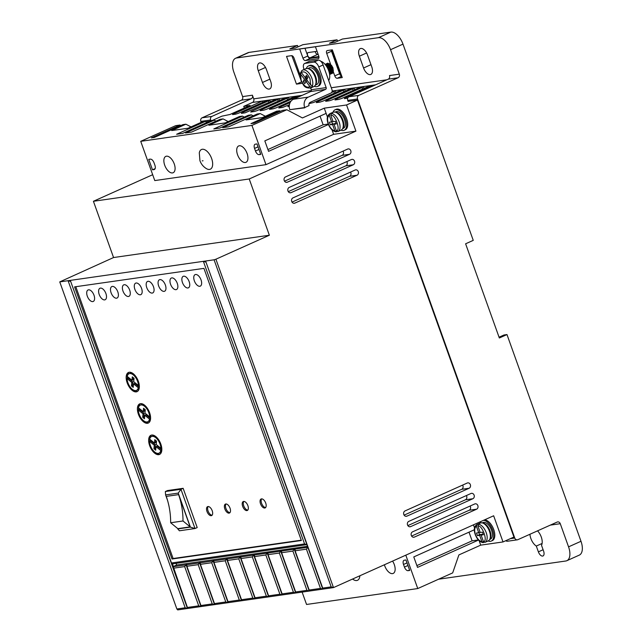 <?xml version="1.0" encoding="UTF-8"?>
<svg xmlns="http://www.w3.org/2000/svg" width="642" height="642" viewBox="0 0 642 642"><rect width="100%" height="100%" fill="white"/><g stroke="black" fill="none" stroke-linecap="round" stroke-linejoin="round"><path stroke-width="0.96" d="M211.627 158.526A10.786 5.617 -114.2 0 0 204.742 149.722A10.786 5.617 -114.2 0 0 199.293 152.836L199.935 160.701C201.171 164.087 203.321 166.719 206.371 168.605A10.786 5.617 -114.2 0 0 211.627 158.526M482.672 523.013A9.108 4.743 65.8 0 1 489.99 530.854A9.108 4.743 65.8 0 1 489.87 539.071M335.581 112.206A9.108 4.743 65.8 0 1 342.9 120.046A9.108 4.743 65.8 0 1 342.78 128.264M308.32 68.654A9.108 4.743 65.8 0 1 315.647 76.494C317.276 81.398 316.683 84.744 313.882 86.55A9.807 5.112 65.8 0 0 315.07 76.863A9.807 5.112 65.8 0 0 305.857 68.662C309.893 67.835 313.16 70.443 315.647 76.494M481.973 534.722L481.829 534.329L479.646 535.308L481.949 541.736L484.084 542.313M483.153 534.192L481.131 535.091L483.362 534.778L482.431 532.162L480.2 532.475L477.897 526.047L478.515 524.233L479.606 523.744A9.807 5.112 -114.2 0 0 478.113 523.952L477.022 524.442A9.807 5.112 65.8 0 0 476.998 524.458C474.165 526.392 473.579 529.746 475.232 534.513C477.03 539.176 479.622 541.896 483.001 542.659L483.514 542.57M336.994 131.506L335.91 131.843C332.532 131.08 329.94 128.368 328.142 123.705C326.489 118.939 327.075 115.584 329.908 113.65A9.807 5.112 65.8 0 1 329.932 113.634L331.023 113.144L331.176 113.578M336.424 131.762L334.859 130.928L332.556 124.5L330.325 124.821L329.386 122.205L331.617 121.884L329.314 115.448L329.932 113.634M307.341 76.703L305.175 77.682L301.307 72.482L301.242 71.19L302.655 70.09A9.807 5.112 65.8 0 1 311.868 78.3A9.807 5.112 65.8 0 1 310.68 87.986L313.882 86.55M305.175 77.682L306.338 75.355L307.919 77.473L306.748 79.801L310.632 85.009L312.397 85.643L311.587 87.208L309.853 86.566L305.977 81.349L304.806 83.669L303.233 81.55L304.396 79.231L300.528 74.031L301.194 72.297M483.426 520.357A11.203 5.842 65.8 0 1 492.631 530.011A11.203 5.842 65.8 0 1 491.274 541.086A11.203 5.842 65.8 0 1 488.121 540.965M484.517 519.868A11.203 5.842 65.8 0 1 493.722 529.522A11.203 5.842 65.8 0 1 492.366 540.596L491.274 541.086M392.575 561.1A8.964 4.671 65.8 0 1 394.284 564.559A8.964 4.671 65.8 0 1 393.193 573.426A8.964 4.671 65.8 0 1 384.767 565.923A8.964 4.671 65.8 0 1 384.397 564.767M333.005 112.262A11.203 5.842 65.8 0 1 335.012 109.822A11.203 5.842 65.8 0 1 345.54 119.195A11.203 5.842 65.8 0 1 344.184 130.278A11.203 5.842 65.8 0 1 341.03 130.157M344.184 130.278L345.276 129.788A11.203 5.842 -114.2 0 0 346.632 118.706A11.203 5.842 -114.2 0 0 336.103 109.333L335.012 109.822M247.082 153.454A8.964 4.671 -114.2 0 0 238.655 145.951A8.964 4.671 -114.2 0 0 237.572 154.81A8.964 4.671 -114.2 0 0 245.99 162.314A8.964 4.671 -114.2 0 0 247.082 153.454M174.231 163.879A8.964 4.671 -114.2 0 0 165.805 156.383A8.964 4.671 -114.2 0 0 164.721 165.243A8.964 4.671 -114.2 0 0 173.147 172.738A8.964 4.671 -114.2 0 0 174.231 163.879M537.531 530.854A9.807 5.112 65.8 0 1 541.27 537.009A9.807 5.112 65.8 0 1 541.511 545.307L543.589 551.117A4.903 2.552 65.8 0 1 542.996 555.964A4.903 2.552 65.8 0 1 538.389 551.863L536.303 546.053A9.807 5.112 65.8 0 1 530.862 538.494A9.807 5.112 65.8 0 1 529.947 534.256M286.244 182.344L287.343 182.184A2.801 2.367 -98.1 0 1 286.805 182.344A2.801 2.367 -98.1 0 1 284.229 180.546A2.801 2.367 -98.1 0 1 285.473 176.951L347.659 149.064A2.801 2.367 81.9 0 1 348.197 148.912A2.801 2.367 81.9 0 1 350.877 151.022A2.801 2.367 81.9 0 1 349.537 154.297L342.098 155.364L284.534 181.18M293.739 203.273L294.838 203.121A2.801 2.367 -98.1 0 1 294.301 203.273A2.801 2.367 -98.1 0 1 291.725 201.484A2.801 2.367 -98.1 0 1 292.969 197.888L355.154 170.002A2.801 2.367 81.9 0 1 355.692 169.841A2.801 2.367 81.9 0 1 358.372 171.952A2.801 2.367 81.9 0 1 357.032 175.234L349.593 176.293L292.03 202.11M289.991 192.809L291.091 192.648A2.801 2.367 -98.1 0 1 290.553 192.809A2.801 2.367 -98.1 0 1 287.977 191.011A2.801 2.367 -98.1 0 1 289.221 187.416L351.407 159.529A2.801 2.367 81.9 0 1 351.944 159.376A2.801 2.367 81.9 0 1 354.625 161.487A2.801 2.367 81.9 0 1 353.285 164.769L345.845 165.829L288.282 191.645M405.816 516.304L406.924 516.144A2.801 2.367 -98.1 0 1 406.378 516.304A2.801 2.367 -98.1 0 1 403.802 514.507A2.801 2.367 -98.1 0 1 405.046 510.912L467.232 483.025A2.801 2.367 81.9 0 1 467.777 482.872A2.801 2.367 81.9 0 1 470.45 484.983A2.801 2.367 81.9 0 1 469.109 488.257L461.678 489.324L404.107 515.141M409.564 526.769L410.671 526.617A2.801 2.367 -98.1 0 1 410.126 526.769A2.801 2.367 -98.1 0 1 407.55 524.971A2.801 2.367 -98.1 0 1 408.793 521.376L470.979 493.489A2.801 2.367 81.9 0 1 471.525 493.337A2.801 2.367 81.9 0 1 474.197 495.447A2.801 2.367 81.9 0 1 472.857 498.73L465.426 499.789L407.855 525.605M413.312 537.234L414.419 537.081A2.801 2.367 -98.1 0 1 413.873 537.234A2.801 2.367 -98.1 0 1 411.297 535.444A2.801 2.367 -98.1 0 1 412.541 531.849L474.727 503.962A2.801 2.367 81.9 0 1 475.273 503.801A2.801 2.367 81.9 0 1 477.945 505.912A2.801 2.367 81.9 0 1 476.605 509.194L469.174 510.254L411.602 536.07M306.386 68.469A11.203 5.842 65.8 0 1 308.409 65.982A11.203 5.842 65.8 0 1 318.938 75.355A11.203 5.842 65.8 0 1 317.581 86.429A11.203 5.842 65.8 0 1 314.371 86.285M317.581 86.429L318.673 85.94A11.203 5.842 -114.2 0 0 320.029 74.865A11.203 5.842 -114.2 0 0 309.5 65.492L308.409 65.982M328.696 80.547A11.203 5.842 -114.2 0 0 328.664 70.668A11.203 5.842 -114.2 0 0 320.735 61.223M482.511 522.757L482.961 522.548A9.108 4.743 65.8 0 1 491.515 530.164A9.108 4.743 65.8 0 1 490.416 539.168L489.958 539.368M182.464 282.568A6.308 3.282 65.8 0 1 183.227 276.333A6.308 3.282 65.8 0 1 189.149 281.605A6.308 3.282 65.8 0 1 188.387 287.841A6.308 3.282 65.8 0 1 182.464 282.568M170.571 284.27A6.308 3.282 65.8 0 1 171.334 278.034A6.308 3.282 65.8 0 1 177.256 283.307A6.308 3.282 65.8 0 1 176.494 289.542A6.308 3.282 65.8 0 1 170.571 284.27M194.357 280.859A6.308 3.282 65.8 0 1 195.12 274.632A6.308 3.282 65.8 0 1 201.042 279.904A6.308 3.282 65.8 0 1 200.28 286.139A6.308 3.282 65.8 0 1 194.357 280.859M158.67 285.971A6.308 3.282 65.8 0 1 159.441 279.743A6.308 3.282 65.8 0 1 165.363 285.016A6.308 3.282 65.8 0 1 164.601 291.243A6.308 3.282 65.8 0 1 158.67 285.971M146.777 287.672A6.308 3.282 65.8 0 1 147.548 281.445A6.308 3.282 65.8 0 1 153.47 286.717A6.308 3.282 65.8 0 1 152.708 292.945A6.308 3.282 65.8 0 1 146.777 287.672M134.884 289.373A6.308 3.282 65.8 0 1 135.655 283.146A6.308 3.282 65.8 0 1 141.577 288.418A6.308 3.282 65.8 0 1 140.815 294.646A6.308 3.282 65.8 0 1 134.884 289.373M122.991 291.075A6.308 3.282 65.8 0 1 123.762 284.847A6.308 3.282 65.8 0 1 129.684 290.12A6.308 3.282 65.8 0 1 128.914 296.355A6.308 3.282 65.8 0 1 122.991 291.075M111.098 292.784A6.308 3.282 65.8 0 1 111.868 286.549A6.308 3.282 65.8 0 1 117.791 291.821A6.308 3.282 65.8 0 1 117.021 298.057A6.308 3.282 65.8 0 1 111.098 292.784M99.205 294.485A6.308 3.282 65.8 0 1 99.967 288.25A6.308 3.282 65.8 0 1 105.898 293.522A6.308 3.282 65.8 0 1 105.127 299.758A6.308 3.282 65.8 0 1 99.205 294.485M87.312 296.187A6.308 3.282 65.8 0 1 88.074 289.959A6.308 3.282 65.8 0 1 94.005 295.232A6.308 3.282 65.8 0 1 93.234 301.459A6.308 3.282 65.8 0 1 87.312 296.187M206.989 511.489A4.903 2.552 65.8 0 1 207.591 506.642A4.903 2.552 65.8 0 1 212.197 510.743A4.903 2.552 65.8 0 1 211.603 515.59A4.903 2.552 65.8 0 1 206.989 511.489M208.193 506.522A4.903 2.552 -114.2 0 0 208.08 511A4.903 2.552 -114.2 0 0 212.093 515.221M224.836 508.937A4.903 2.552 65.8 0 1 225.43 504.09A4.903 2.552 65.8 0 1 230.037 508.191A4.903 2.552 65.8 0 1 229.443 513.038A4.903 2.552 65.8 0 1 224.836 508.937M226.032 503.97A4.903 2.552 -114.2 0 0 225.928 508.448A4.903 2.552 -114.2 0 0 229.932 512.669M242.676 506.386A4.903 2.552 65.8 0 1 243.27 501.538A4.903 2.552 65.8 0 1 247.876 505.639A4.903 2.552 65.8 0 1 247.282 510.486A4.903 2.552 65.8 0 1 242.676 506.386M243.872 501.418A4.903 2.552 -114.2 0 0 243.767 505.896A4.903 2.552 -114.2 0 0 247.772 510.117M260.516 503.826A4.903 2.552 65.8 0 1 261.109 498.986A4.903 2.552 65.8 0 1 265.716 503.087A4.903 2.552 65.8 0 1 265.122 507.926A4.903 2.552 65.8 0 1 260.516 503.826M261.711 498.866A4.903 2.552 -114.2 0 0 261.607 503.336A4.903 2.552 -114.2 0 0 265.611 507.557M149.658 445.66A10.505 5.473 65.8 0 1 150.934 435.276A10.505 5.473 65.8 0 1 160.813 444.063A10.505 5.473 65.8 0 1 159.537 454.448A10.505 5.473 65.8 0 1 149.658 445.66M151.512 435.083A10.505 5.473 -114.2 0 0 149.779 438.855M149.755 439.232A10.505 5.473 -114.2 0 0 149.819 441.263M138.415 414.259A10.505 5.473 65.8 0 1 139.699 403.874A10.505 5.473 65.8 0 1 149.57 412.662A10.505 5.473 65.8 0 1 148.294 423.046A10.505 5.473 65.8 0 1 138.415 414.259M140.269 403.69A10.505 5.473 -114.2 0 0 138.536 407.453M138.511 407.83A10.505 5.473 -114.2 0 0 138.576 409.861M127.18 382.857A10.505 5.473 65.8 0 1 128.456 372.472A10.505 5.473 65.8 0 1 138.327 381.26A10.505 5.473 65.8 0 1 137.051 391.652A10.505 5.473 65.8 0 1 127.18 382.857M129.026 372.288A10.505 5.473 -114.2 0 0 127.293 376.052M127.268 376.429A10.505 5.473 -114.2 0 0 127.341 378.459M335.421 111.949L335.87 111.74A9.108 4.743 65.8 0 1 344.425 119.356A9.108 4.743 65.8 0 1 343.318 128.36L342.868 128.56M315.647 76.502A9.108 4.743 65.8 0 1 315.527 84.712M308.16 68.389L309.267 67.891A9.108 4.743 65.8 0 1 317.822 75.515A9.108 4.743 65.8 0 1 316.723 84.511L315.615 85.009M332.355 73.34A5.601 2.921 -114.2 0 0 332.428 73.308A5.601 2.921 -114.2 0 0 333.391 72.193L332.941 67.843L331.513 65.324L327.821 63.157L327.268 63.341M326.754 63.646L327.605 63.253L331.296 65.42L332.725 67.94L333.35 70.572L331.818 73.485M331.304 73.806L332.484 70.965L331.85 68.333L330.421 65.813L326.184 63.831M325.663 64.136L326.513 63.743L330.205 65.909L331.633 68.429L332.259 71.061L330.726 73.974M330.213 74.295L331.392 71.455L330.758 68.822L329.33 66.303L325.093 64.32M325.037 64.344L329.113 66.399L330.542 68.919L331.168 71.551L329.635 74.464L330.301 71.944L329.667 69.312L328.247 66.792L325.293 64.641M325.454 64.842L328.022 66.888L329.45 69.408L330.076 72.04L329.595 74.36M329.21 72.458L328.576 69.801L326.963 67.041M486.09 541.872L485.047 542.338M150.405 445.556A9.108 4.743 65.8 0 1 149.538 441.391L154.265 445.235L153.936 448.71L155.685 450.186L156.014 446.655L160.773 450.54A9.108 4.743 65.8 0 1 158.959 453.172A9.108 4.743 65.8 0 1 150.405 445.556M154.265 445.235L155.348 444.746L150.629 440.902L149.538 441.391M139.162 414.154A9.108 4.743 65.8 0 1 138.295 409.989L143.022 413.833L142.693 417.308L144.442 418.785L144.771 415.262L149.53 419.138A9.108 4.743 65.8 0 1 147.716 421.77A9.108 4.743 65.8 0 1 139.162 414.154M143.022 413.833L144.113 413.344L139.386 409.5L138.295 409.989M127.919 382.752A9.108 4.743 65.8 0 1 127.052 378.587L131.779 382.439L131.45 385.914L133.199 387.391L133.528 383.86L138.287 387.736A9.108 4.743 65.8 0 1 136.481 390.368A9.108 4.743 65.8 0 1 127.919 382.752M131.779 382.439L132.87 381.95L128.143 378.098L127.052 378.587M337.957 131.53L339 131.064M318.897 56.544L310.062 57.812A2.801 1.461 65.8 0 1 307.638 55.405A2.801 1.461 65.8 0 1 307.975 52.636A2.801 1.461 65.8 0 1 308.184 52.572L317.068 51.304M315.15 51.577A2.801 1.461 -114.2 0 0 315.27 51.978A2.801 1.461 -114.2 0 0 317.694 54.385L318.143 54.321M305.905 77.345L306.579 78.252L305.415 80.579L305.985 81.341L307.422 80.699M310.68 87.986C303.289 88.468 303.449 84.118 300.889 80.154L300.304 73.044L300.817 72.466M304.396 79.231L306.579 78.252M305.415 80.579L303.233 81.55M330.807 115.239C335.036 113.714 341.199 130.936 336.344 130.719L334.041 124.283L336.272 123.962L335.333 121.346L333.11 121.667L330.807 115.239L331.416 113.425L332.508 112.936A9.807 5.112 -114.2 0 0 331.023 113.144M331.786 121.811L332.508 123.842L334.875 123.914M478.266 524.386L478.113 523.952M481.829 534.329L479.598 534.65L478.876 532.619M331.617 121.884L332.965 121.274M334.739 123.521L332.556 124.5M332.508 123.842L330.325 124.821M336.344 130.719L337.933 131.538A9.807 5.112 65.8 0 1 337.909 131.554M334.041 124.283L336.063 123.376M480.056 532.09L478.707 532.691L476.404 526.255L477.022 524.442M479.646 535.308L477.415 535.629L479.598 534.65M477.415 535.629L476.484 533.012L478.707 532.691M478.515 524.233A9.807 5.112 65.8 0 1 486.219 532.659A9.807 5.112 65.8 0 1 485.023 542.354A9.807 5.112 65.8 0 1 484.999 542.362L483.434 541.527L481.131 535.091M132.99 373.5A9.108 4.743 65.8 0 0 130.117 373.267L129.026 373.756A9.108 4.743 65.8 0 0 127.212 376.389L131.979 380.265L132.3 376.846L134.042 378.323L133.729 381.685L138.455 385.529L139.258 385.168M129.026 373.756A9.108 4.743 65.8 0 1 134.972 376.629A9.108 4.743 65.8 0 1 138.455 385.529M144.225 404.901A9.108 4.743 65.8 0 0 141.36 404.661L140.269 405.15A9.108 4.743 65.8 0 0 138.455 407.782L143.222 411.666L143.535 408.24L145.285 409.716L144.972 413.087L149.698 416.931L150.501 416.57M140.269 405.15A9.108 4.743 65.8 0 1 146.215 408.023A9.108 4.743 65.8 0 1 149.698 416.931M155.468 436.303A9.108 4.743 65.8 0 0 152.603 436.062L151.512 436.552A9.108 4.743 65.8 0 0 149.698 439.184L154.465 443.06L154.778 439.642L156.528 441.118L156.215 444.489L160.933 448.333L161.744 447.972M151.512 436.552A9.108 4.743 65.8 0 1 157.459 439.425A9.108 4.743 65.8 0 1 160.933 448.333M178.612 494.621A66.84 56.424 -98.1 0 1 182.994 520.983L190.168 526.881L177.826 528.647L170.652 522.748A66.84 56.424 81.9 0 0 166.278 496.386L178.612 494.621L190.168 526.881M182.994 520.983L170.652 522.748M133.263 377.665L133.071 379.775L131.979 380.265M132.87 381.95L132.541 385.425L131.45 385.914M132.541 385.425L133.319 386.083M139.33 387.206L134.619 383.37L133.528 383.86M139.322 387.278L138.287 387.736M139.298 387.583A9.108 4.743 65.8 0 1 137.565 389.879L136.481 390.368M144.113 413.344L143.784 416.818L142.693 417.308M143.784 416.818L144.562 417.477M150.565 418.6L145.862 414.772L144.771 415.262M150.565 418.672L149.53 419.138M150.541 418.977A9.108 4.743 65.8 0 1 148.808 421.28L147.716 421.77M144.506 409.066L144.314 411.177L143.222 411.666M155.348 444.746L155.027 448.22L153.936 448.71M155.027 448.22L155.805 448.878M161.808 450.002L157.105 446.166L156.014 446.655M161.808 450.074L160.773 450.54M161.784 450.379A9.108 4.743 65.8 0 1 160.051 452.682L158.959 453.172M155.749 440.46L155.557 442.571L154.465 443.06M167.546 500.359L165.596 494.91L178.227 493.104L190.409 527.122L177.77 528.928L177.609 528.462M133.608 390.135A10.505 5.473 -114.2 0 0 137.573 391.347M144.851 421.529A10.505 5.473 -114.2 0 0 148.816 422.749M156.094 452.931A10.505 5.473 -114.2 0 0 160.059 454.143M165.596 494.91L165.347 491.531L180.964 489.292L178.227 493.104M177.77 528.928L179.407 530.782L195.016 528.543L190.409 527.122M195.016 528.543L180.964 489.292L183.147 488.313L197.198 527.563L195.016 528.543M293.145 56.528L292.672 56.737L293.25 56.656M292.672 56.737L292.351 55.846M291.845 55.669L301.636 81.919M302.157 82.914A2.801 1.461 65.8 0 1 301.732 83.34A2.801 1.461 65.8 0 1 301.523 83.404L296.468 84.126L286.533 56.392L291.588 55.669A2.801 1.461 65.8 0 1 294.012 58.069L300.007 74.817M399.308 74.159L389.493 75.563A2.801 2.367 81.9 0 1 388.25 79.159L398.064 77.754A2.801 2.367 81.9 0 0 399.308 74.159L390.545 49.699A14.012 7.295 -114.2 0 0 378.427 37.677L236.593 57.981L249.032 52.403L297.503 45.47L289.863 48.888L295.216 48.126L302.855 44.699L337.05 39.804L337.548 41.216M330.654 64.361L326.722 53.39A2.801 1.461 65.8 0 1 327.059 50.622A2.801 1.461 65.8 0 1 327.268 50.557L332.323 49.835L342.258 77.57L337.202 78.292A2.801 1.461 65.8 0 1 334.779 75.892L333.423 72.097M334.779 75.892L339.578 73.742A2.801 1.461 -114.2 0 0 341.103 75.876A2.801 1.461 -114.2 0 0 341.745 76.141M339.578 73.742L331.521 51.24L326.722 53.39M341.103 75.876L331.802 49.907M331.256 49.988A2.801 1.461 -114.2 0 0 331.521 51.24M337.05 39.804L329.41 43.231L334.763 42.46L342.403 39.042L390.866 32.1A14.012 7.295 65.8 0 1 402.983 44.121L473.25 240.365L465.611 243.791L499.34 337.989L506.979 334.562L580.994 541.278A14.012 7.295 65.8 0 1 579.293 555.121L566.854 560.699A14.012 7.295 -114.2 0 0 568.555 546.856L560.265 523.695A2.801 2.367 81.9 0 0 557.681 521.898A2.801 2.367 81.9 0 0 557.144 522.058L517.869 539.673A2.801 2.367 -98.1 0 1 517.332 539.826A2.801 2.367 -98.1 0 1 514.748 538.036L510.326 538.662M318.713 55.91A2.801 1.461 65.8 0 1 318.376 58.679A2.801 1.461 65.8 0 1 318.167 58.743L305.383 60.573A2.801 1.461 65.8 0 1 302.96 58.165L299.678 49.009L315.439 46.754L318.713 55.91M302.96 58.165L307.759 56.014A2.801 1.461 -114.2 0 0 310.182 58.414L305.383 60.573M318.978 57.154L310.182 58.414M307.759 56.014L304.974 48.246M165.347 491.531L167.53 490.552L183.147 488.313M176.069 563.371L176.662 565.032L307.454 546.31M172.457 563.885L173.26 566.693L307.791 547.265L306.86 544.649L172.457 563.885L173.396 566.501L176.662 565.032M173.26 566.693L187.416 607.46L188.234 608.391L201.765 606.449L200.946 605.526L186.894 566.276L186.774 564.591L186.036 564.703L201.018 606.562L198.715 605.847L184.663 566.597L186.036 564.703M201.765 606.449L215.295 604.515L214.476 603.592L200.424 564.342L200.304 562.657L199.566 562.761L214.548 604.62L212.245 603.905L198.193 564.663L199.566 562.761M213.834 560.723L213.088 560.827L228.079 602.686L225.775 601.971L211.724 562.721L213.088 560.827L213.834 560.715L213.955 562.4L225.254 560.787L239.305 600.037L241.609 600.751L226.618 558.893L225.254 560.787M213.955 562.4L228.006 601.65L228.825 602.581L215.295 604.515M227.364 558.781L226.618 558.893L227.364 558.781L227.485 560.466L238.784 558.853L252.836 598.095L255.139 598.809L240.148 556.951L238.784 558.853M227.485 560.466L241.536 599.716L242.355 600.639L228.825 602.581M240.894 556.847L240.148 556.951L240.894 556.847L241.015 558.532L252.314 556.911L266.366 596.161L268.669 596.875L253.678 555.017L252.314 556.911M241.015 558.532L255.067 597.782L255.877 598.705L242.355 600.639M254.417 554.913L253.678 555.017L254.417 554.905L254.537 556.59L265.836 554.977L279.896 594.227L282.199 594.941L267.208 553.083L265.836 554.977M254.537 556.59L268.597 595.84L269.407 596.771L255.877 598.705M267.947 552.971L267.208 553.083L267.947 552.971L268.067 554.656L279.366 553.043L293.426 592.285L295.721 592.999L280.739 551.141L281.477 551.037L280.739 551.141M268.067 554.656L282.127 593.906L282.937 594.829L269.407 596.771M281.477 551.037L281.597 552.722L295.649 591.972L296.468 592.895L282.937 594.829M295.007 549.103L294.269 549.207L309.251 591.065L306.948 590.351L292.896 551.101L294.261 549.207L295.007 549.095L295.127 550.78L306.427 549.167L307.791 547.265M295.127 550.78L309.179 590.03L309.998 590.961L296.468 592.895M200.304 562.657L199.558 562.761M186.774 564.591L186.028 564.695M506.979 334.562L504.002 334.988L499.059 337.202M297.503 45.47L298 46.874M323.119 64.97L332.018 89.832A2.52 2.127 -98.1 0 1 330.895 93.066L310.166 102.367A2.52 2.127 81.9 0 0 309.051 105.601L304.685 107.559A8.121 6.861 -98.1 0 1 308.296 97.127L325.534 89.398A1.404 1.18 -98.1 0 0 326.16 87.601L318.753 66.928L323.119 64.97A5.601 2.921 -114.2 0 0 318.272 60.163L309.348 61.447A5.601 2.921 -114.2 0 0 308.93 61.568L304.565 63.518A5.601 2.921 65.8 0 1 304.99 63.398L313.906 62.122A5.601 2.921 65.8 0 1 318.753 66.928M308.296 97.127L293.426 99.261L310.664 91.525A1.404 1.18 81.9 0 0 311.29 89.728L310.664 87.994M301.267 81.975L296.468 84.126M363.573 67.996L359.36 56.223A7.704 4.013 65.8 0 1 360.298 48.607A7.704 4.013 65.8 0 1 367.537 55.051L371.75 66.824A7.704 4.013 65.8 0 1 370.819 74.44A7.704 4.013 65.8 0 1 363.573 67.996L370.98 64.673M266.438 69.529L270.651 81.301A7.704 4.013 65.8 0 1 269.72 88.917A7.704 4.013 65.8 0 1 262.474 82.473L258.261 70.7A7.704 4.013 65.8 0 1 259.199 63.085A7.704 4.013 65.8 0 1 266.438 69.529M258.044 146.849L254.545 148.414A4.205 2.191 -114.2 0 1 255.051 144.265A4.205 2.191 -114.2 0 1 255.364 144.169L257.001 143.936L260.748 154.401L259.111 154.642A4.205 2.191 -114.2 0 1 255.476 151.03L258.983 149.466M254.545 148.414L255.476 151.03M152.483 169.817L154.12 169.584C155.38 169.151 155.653 167.731 154.947 165.347L154.016 162.731C153.021 160.38 151.809 159.176 150.38 159.12L148.743 159.352L152.483 169.817L155.179 168.613M267.923 149.554L323.143 124.789L320.037 116.122M323.143 124.789L328.271 124.058M75.788 286.709L173.115 558.524L301.258 540.179M205.954 262.008L322.782 589.131L333.487 587.599L215.913 259.207L214.075 259.801L331.184 586.884L333.487 587.599L493.65 515.775L503.015 541.944L480.714 545.138L479.109 540.636M188.234 608.391L187.488 608.496L70.66 281.381M280.731 551.141L279.366 553.043M173.364 568.21L184.663 566.597M186.894 566.276L198.193 564.663M200.424 564.342L211.724 562.721M281.597 552.722L292.896 551.101M409.556 570.016L408.079 570.682L409.716 570.449L405.969 559.976L404.332 560.217A4.205 2.191 65.8 0 0 404.019 560.306A4.205 2.191 65.8 0 0 403.505 564.454L404.444 567.079L407.943 565.506M469.174 510.254A2.801 2.367 81.9 0 0 470.104 506.032M465.426 499.789A2.801 2.367 81.9 0 0 466.357 495.568M461.678 489.324A2.801 2.367 81.9 0 0 462.609 485.103M345.845 165.829A2.801 2.367 81.9 0 0 346.784 161.607M349.593 176.293A2.801 2.367 81.9 0 0 350.532 172.072M342.098 155.364A2.801 2.367 81.9 0 0 343.037 151.135M480.096 523.069A11.203 5.842 65.8 0 1 481.01 521.44M469.005 532.17L472.103 540.837L416.883 565.594M478.41 539.93L472.103 540.837M202.086 117.799L241.36 100.192A2.801 2.367 81.9 0 0 242.604 96.597L252.418 95.193A2.801 2.367 -98.1 0 1 251.174 98.788L211.892 116.395L202.086 117.799A2.801 2.367 81.9 0 0 200.842 121.394L210.648 119.99A2.801 2.367 -98.1 0 1 211.892 116.395M542.113 543.453L536.303 546.053M438.574 579.212L565.803 561.004A14.012 7.295 -114.2 0 0 566.854 560.699M560.265 523.695L550.451 525.1A2.801 2.367 81.9 0 0 550.435 525.068M249.032 52.403A14.012 7.295 -114.2 0 0 247.989 52.708L235.55 58.286A14.012 7.295 -114.2 0 0 233.848 72.129L242.604 96.597M236.593 57.981A14.012 7.295 -114.2 0 0 235.55 58.286M293.426 99.261A8.121 6.861 81.9 0 0 289.815 109.686L304.781 107.816M304.035 69.472L303.891 69.063A5.601 2.921 65.8 0 1 304.565 63.518M265.355 116.258L260.227 113.562L246.047 119.926L262.401 117.582L276.582 111.218L279.559 110.793L250.974 123.617L253.943 123.192L282.528 110.368L286.846 109.75L302.438 117.943L324.258 108.161L326.128 113.393L264.817 140.887L268.565 151.351L328.447 124.5M228.191 121.579L223.063 118.882L208.875 125.246L225.23 122.903L239.418 116.539L242.387 116.114L213.802 128.938L219.749 128.087L248.334 115.263L251.311 114.838L222.726 127.662L228.672 126.803L257.257 113.987L260.227 113.562M191.019 126.899L185.891 124.203L171.711 130.567L188.066 128.223L202.246 121.86L205.223 121.434L176.638 134.258L182.585 133.408L211.17 120.584L214.139 120.158L185.554 132.982L191.501 132.124L220.086 119.308L223.063 118.882M252.418 95.193L253.726 98.852A2.801 2.367 -98.1 0 1 252.483 102.447L262.249 101.051L233.343 114.011L233.519 114.485M185.891 124.203L182.922 124.628L154.337 137.452L151.36 137.878L179.945 125.054L175.635 125.671L140.726 141.328L251.929 125.407L286.846 109.75M327.444 117.053L326.128 113.393M323.528 589.019L322.709 588.096L205.6 261.021L203.37 261.334L304.557 543.934L171.494 562.978L172.225 563.812M172.024 559.005L301.371 540.492L203.931 268.364L74.584 286.878L172.024 559.005L173.115 558.524M306.86 544.649L304.557 543.934M171.494 562.978L70.307 280.385L68.076 280.706L185.185 607.781L187.488 608.496L177.682 609.9L176.863 608.977L185.185 607.781M205.673 262.048L203.37 261.334L70.307 280.385M306.427 549.167L320.478 588.417L322.782 589.131L309.998 590.961M70.379 281.421L68.076 280.706L59.754 281.894L176.863 608.977M187.416 607.46L198.715 605.847M200.946 605.526L212.245 603.905M214.476 603.592L225.775 601.971M228.006 601.65L239.305 600.037M241.536 599.716L252.836 598.095M255.067 597.782L266.366 596.161M268.597 595.84L279.896 594.227M282.127 593.906L293.426 592.285M295.649 591.972L306.948 590.351M309.179 590.03L320.478 588.417M359.849 575.778A10.786 5.617 65.8 0 1 353.565 579.718L352.546 579.052M408.079 570.682A4.205 2.191 65.8 0 1 404.444 567.079M347.723 100.369L357.538 98.964A2.801 2.367 -98.1 0 1 358.782 95.369L348.975 96.773A2.801 2.367 81.9 0 0 347.723 100.369L348.1 101.412L357.466 100.072L513.929 537.049L503.015 541.944M398.064 77.754L358.782 95.369M357.538 98.964L514.748 538.036M505.792 540.7A2.801 2.367 81.9 0 0 507.517 541.23L517.332 539.826M414.419 537.081L476.605 509.194M410.671 526.617L472.857 498.73M406.924 516.144L469.109 488.257M291.091 192.648L353.285 164.769M294.838 203.121L357.032 175.234M287.343 182.184L349.537 154.297M478.515 540.05L417.525 567.4L413.777 556.927L474.342 529.77M302.117 592.084L306.555 604.467L417.757 588.553L452.674 572.897L458.894 554.921L480.714 545.138M244.353 108.033L243.759 106.363L250.099 105.457L229.924 114.501L221.939 116.146L212.438 120.407M269.68 99.983A3.226 0.409 160.3 0 1 269.76 100.04A3.226 0.409 160.3 0 1 268.348 100.914L241.865 112.791L241.344 113.369L245.051 112.84L274.295 100.064A3.226 0.409 160.3 0 1 277.801 98.82L268.436 100.16A3.226 0.409 160.3 0 0 264.929 101.404L238.447 113.281L235.686 114.18L232.476 114.565L233.343 114.011M268.91 102.479L268.348 100.914M251.231 111.451L250.709 112.029L254.417 111.499L257.177 110.601L283.66 98.724A3.226 0.409 160.3 0 1 287.175 97.48L279.053 98.643A3.226 0.409 160.3 0 1 279.126 98.699A3.226 0.409 160.3 0 1 277.713 99.574L251.231 111.451L251.407 111.925M278.275 101.139L277.713 99.574M260.596 110.111L260.074 110.689L263.782 110.159L266.55 109.26L293.025 97.383A3.226 0.409 160.3 0 1 296.54 96.139L288.418 97.303A3.226 0.409 160.3 0 1 288.491 97.351A3.226 0.409 160.3 0 1 287.078 98.234L260.596 110.111L260.772 110.585M287.64 99.799L287.078 98.234M302.181 95.337L297.784 95.963A3.226 0.409 160.3 0 1 297.856 96.011A3.226 0.409 160.3 0 1 296.443 96.894L269.969 108.771L270.138 109.244M296.756 97.769L296.443 96.894M291.035 101.139L275.916 107.92L273.147 108.819L269.439 109.349L269.969 108.771M289.422 104.718L282.512 107.471L278.805 108.008L279.334 107.431L279.503 107.904M289.261 106.508L287.833 106.636L288.699 106.09L288.868 106.564M332.147 91.357A3.226 0.409 160.3 0 1 334 90.779L332.187 91.036M309.027 103.675L313.376 102.551L339.859 90.683A3.226 0.409 160.3 0 1 343.374 89.439L335.244 90.602A3.226 0.409 160.3 0 1 335.325 90.65A3.226 0.409 160.3 0 1 333.912 91.533L331.553 92.592M334.474 93.098L333.912 91.533M316.795 102.062L316.273 102.64L319.981 102.11L322.741 101.211L349.224 89.342A3.226 0.409 160.3 0 1 352.739 88.098L344.618 89.262A3.226 0.409 160.3 0 1 344.69 89.31A3.226 0.409 160.3 0 1 343.277 90.193L316.795 102.062L316.971 102.543M343.839 91.758L343.277 90.193M326.168 100.722L325.638 101.3L329.346 100.77L332.115 99.871L358.589 87.994A3.226 0.409 160.3 0 1 362.104 86.758L353.983 87.922A3.226 0.409 160.3 0 1 354.055 87.97A3.226 0.409 160.3 0 1 352.643 88.853L326.168 100.722L326.337 101.203M353.204 90.418L352.643 88.853M335.533 99.382L335.004 99.959L338.711 99.43L341.48 98.531L367.954 86.654A3.226 0.409 160.3 0 1 371.469 85.418L363.348 86.574A3.226 0.409 160.3 0 1 363.42 86.63A3.226 0.409 160.3 0 1 362.008 87.505L335.533 99.382L335.702 99.863M362.57 89.069L362.008 87.505M375.634 84.816L372.713 85.234A3.226 0.409 160.3 0 1 372.785 85.29A3.226 0.409 160.3 0 1 371.373 86.164L344.898 98.041L345.067 98.523M371.549 86.646L371.373 86.164M347.739 98.138L344.377 98.619L344.898 98.041M268.436 100.16L262.249 101.051L262.73 102.391M388.25 79.159L348.975 96.773M201.179 122.341L200.842 121.394M280.49 111.283L279.559 110.793M253.173 115.817L251.311 114.838M244.257 117.093L242.387 116.114M216.009 121.137L214.139 120.158M207.085 122.413L205.223 121.434M180.875 125.543L179.945 125.054M251.929 125.407L265.981 164.657L154.778 180.579L140.726 141.328M265.981 164.657L333.623 134.322L332.018 129.828M333.623 134.322L355.925 131.137L346.56 104.967L324.258 108.161M214.075 259.801L205.6 261.021M322.709 588.096L331.184 586.884M405.808 555.169L417.757 588.553M357.466 100.072L346.56 104.967M355.925 131.137L249.224 178.982L269.367 235.237L215.913 259.207M474.534 527.86L473.451 524.835M210.648 119.99L210.905 120.704M243.759 106.363L252.483 102.447M290.12 102.592L279.334 107.431M289.277 105.826L288.699 106.09M205.865 121.779L209.749 121.218M152.676 174.712L93.419 201.283L249.224 178.982M93.419 201.283L113.562 257.538L269.367 235.237M113.562 257.538L59.754 281.894M202.214 160.869L203.041 160.757L202.214 160.869M476.998 524.458L480.2 523.021A9.807 5.112 65.8 0 1 489.421 531.223A9.807 5.112 65.8 0 1 488.225 540.917L484.991 542.362M329.908 113.65L333.11 112.214A9.807 5.112 65.8 0 1 342.33 120.415A9.807 5.112 65.8 0 1 341.135 130.109L337.933 131.538A9.807 5.112 65.8 0 0 339.128 121.852A9.807 5.112 65.8 0 0 331.416 113.425M481.949 541.736C479.293 541.054 477.134 538.654 475.465 534.529C474.165 530.356 474.478 527.604 476.404 526.255M334.859 130.928C332.203 130.246 330.044 127.846 328.375 123.721C327.075 119.548 327.388 116.788 329.314 115.448M301.307 72.482C304.316 70.748 307.221 72.883 310.038 78.894L310.632 85.009M309.853 86.566C306.852 88.323 303.939 86.189 301.114 80.17L300.528 74.031M310.062 57.812L317.694 54.385M477.897 526.047C482.126 524.522 488.289 541.744 483.434 541.527M341.785 76.246L337.202 78.292M310.664 91.525L325.534 89.398M326.16 87.601L311.29 89.728M318.272 60.163L313.906 62.122M304.99 63.398L309.348 61.447M366.606 52.973L359.36 56.223M262.474 82.473L269.881 79.151M265.507 67.45L258.261 70.7M390.866 32.1L378.427 37.677M260.596 153.976L259.111 154.642M407.004 562.89L403.505 564.454M390.545 49.699L402.983 44.121M241.36 100.192L251.174 98.788M538.389 551.863L543.1 549.745M580.994 541.278L568.555 546.856M289.815 109.686L304.685 107.559M253.726 98.852L311.354 90.602M331.272 87.753L386.829 79.801M241.865 112.791L242.034 113.265M371.469 85.418L372.713 85.234M362.104 86.758L363.348 86.574M352.739 88.098L353.983 87.922M343.374 89.439L344.618 89.262M334 90.779L335.244 90.602M297.784 95.963L296.54 96.139M288.418 97.303L287.175 97.48M279.053 98.643L277.801 98.82M480.2 523.021C484.237 522.195 487.503 524.811 489.99 530.854C491.62 535.757 491.034 539.111 488.225 540.917M333.11 112.214C337.146 111.387 340.412 113.995 342.9 120.046C344.529 124.949 343.943 128.304 341.135 130.109M302.655 70.09L305.857 68.662M325.566 64.986L326.152 65.171M330.02 73.3L329.531 73.982M325.622 64.73L327.243 64.681M331.112 72.811L330.132 73.613M326 65.564L326.112 65.147M326.184 64.962L326.569 64.361M326.714 64.24L328.335 64.192M332.203 72.321L331.224 73.124M331.039 73.1L330.293 72.787M330.092 72.65L329.129 71.743M329.426 63.702L327.95 63.654M270.394 101.813L269.76 100.04M279.76 100.473L279.126 98.699M289.125 99.133L288.491 97.351M298.241 97.094L297.856 96.011M335.959 92.432L335.325 90.65M345.324 91.084L344.69 89.31M354.689 89.744L354.055 87.97M364.054 88.403L363.42 86.63M373.034 85.98L372.785 85.29"/></g></svg>
